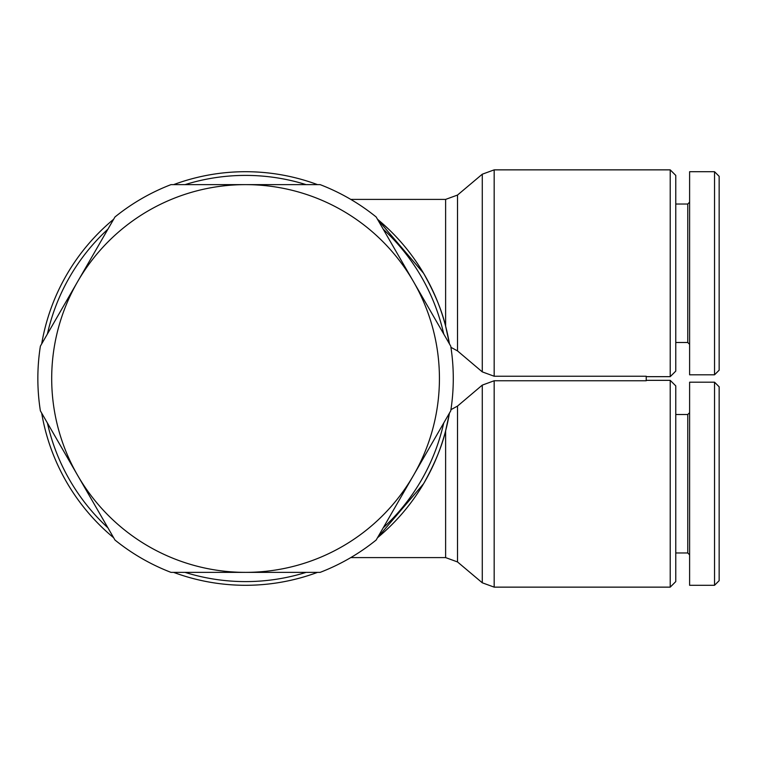<?xml version="1.0" encoding="UTF-8"?>
<svg xmlns="http://www.w3.org/2000/svg" width="757" height="757" viewBox="0 0 757 757"><rect width="100%" height="100%" fill="white"/><g stroke="black" fill="none" stroke-linecap="round" stroke-linejoin="round"><path stroke-width="1.14" d="M443.725 423.012A203.094 203.094 0 0 1 383.184 527.856M306.102 572.368A203.094 203.094 0 0 1 185.03 572.368M107.939 527.856A203.094 203.094 0 0 1 47.407 423.012M449.44 413.114A206.793 206.793 0 0 1 377.478 537.754L423.57 483.742C434.509 464.278 441.851 446.649 445.618 430.856L449.44 413.114A206.793 206.793 0 0 1 446.706 426.503L449.44 413.114M317.524 572.368A206.793 206.793 0 0 1 173.599 572.368A206.793 206.793 0 0 0 317.524 572.368M113.654 537.754A206.793 206.793 0 0 1 41.692 413.114A206.793 206.793 0 0 0 113.654 537.754M423.57 273.258L377.478 219.246L423.57 273.258C434.509 292.722 441.851 310.351 445.618 326.144L449.44 343.886A206.793 206.793 0 0 0 446.706 330.497L446.706 330.497M675.764 581.594L670.219 587.139L675.764 581.594L675.764 385.881L670.219 380.345L670.219 587.139L494.17 587.139L494.17 380.762L482.275 385.114L457.512 406.093L450.926 409.679M450.926 347.321L457.512 350.907L482.275 371.886L494.17 376.238L646.223 376.238L646.223 380.762L494.17 380.762M423.57 483.742L377.478 537.754A206.793 206.793 0 0 0 433.893 463.909M675.764 371.119L670.219 376.655L675.764 371.119L675.764 175.406L670.219 169.861L670.219 376.655L646.223 376.655M675.764 204.021L687.763 204.021L687.763 342.495L689.608 344.34M689.608 171.707L714.532 171.707L689.608 171.707L689.608 374.81L714.532 374.81L714.532 171.707L719.15 176.324L719.15 370.192L714.532 374.81L719.15 370.192M675.764 414.505L687.763 414.505L687.763 552.979L689.608 554.824M689.608 483.742L689.608 585.293L714.532 585.293L714.532 382.19L719.15 386.808L714.532 382.19L689.608 382.19L689.608 483.742M689.608 585.293L714.532 585.293L719.15 580.676L719.15 386.808M388.332 228.907L377.478 219.246A206.793 206.793 0 0 1 433.893 293.091M450.746 346.148A207.711 207.711 0 0 1 450.746 410.852L413.454 475.434A193.868 193.868 0 0 0 413.454 281.566L450.746 346.148M37.85 378.5A207.711 207.711 0 0 1 40.386 346.148L77.668 281.566A193.868 193.868 0 0 0 245.561 572.368A193.868 193.868 0 0 0 413.454 475.434L376.172 540.015A207.711 207.711 0 0 1 320.135 572.368L170.987 572.368A207.711 207.711 0 0 1 114.96 540.015L40.386 410.852A207.711 207.711 0 0 1 37.85 378.5M77.668 281.566L114.96 216.985A207.711 207.711 0 0 1 170.987 184.632L245.561 184.632A193.868 193.868 0 0 0 77.668 281.566M245.561 184.632L320.135 184.632A207.711 207.711 0 0 1 376.172 216.985L413.454 281.566A193.868 193.868 0 0 0 245.561 184.632M383.184 229.144A203.094 203.094 0 0 1 443.725 333.988M185.03 184.632A203.094 203.094 0 0 1 306.102 184.632M47.407 333.988A203.094 203.094 0 0 1 107.939 229.144M41.692 343.886A206.793 206.793 0 0 1 113.654 219.246A206.793 206.793 0 0 0 41.692 343.886M173.599 184.632A206.793 206.793 0 0 1 317.524 184.632A206.793 206.793 0 0 0 173.599 184.632M377.478 219.246A206.793 206.793 0 0 1 449.44 343.886M457.512 350.907L457.512 195.06L445.618 199.403L445.618 326.144M482.275 385.114L482.275 582.795L494.17 587.139L482.275 582.795L457.512 561.94L457.512 406.093M445.618 430.856L445.618 557.597L350.775 557.597L445.618 557.597L457.512 561.94M457.512 195.06L482.275 174.205L482.275 371.886M494.17 376.238L494.17 169.861L670.219 169.861L675.764 175.406M445.618 199.403L350.775 199.403M675.764 385.881L670.219 380.345L646.223 380.345M675.764 342.495L687.763 342.495M687.763 204.021L689.608 202.176M675.764 552.979L687.763 552.979L675.764 552.979M687.763 414.505L689.608 412.66M482.275 174.205L494.17 169.861L482.275 174.205M719.15 580.676L714.532 585.293M670.219 587.139L494.17 587.139"/></g></svg>
